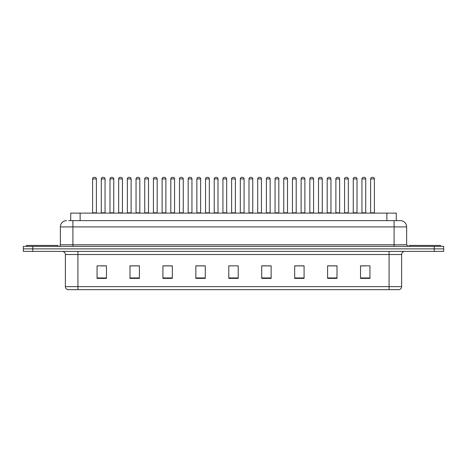 <?xml version="1.0" encoding="UTF-8"?>
<svg xmlns="http://www.w3.org/2000/svg" width="467" height="467" viewBox="0 0 467 467"><rect width="100%" height="100%" fill="white"/><g stroke="black" fill="none" stroke-linecap="round" stroke-linejoin="round"><path stroke-width="0.7" d="M70.715 220.64L70.715 213.11L396.285 213.11L396.285 220.64M401.62 286.633C401.532 288.139 400.779 289.143 399.361 289.645L389.075 289.645L389.075 286.633L401.62 286.633L401.62 254.515A3.135 3.135 0 0 1 404.755 251.38M389.075 289.645L67.639 289.645A3.135 3.135 0 0 1 65.38 286.633L65.38 254.515C65.193 252.612 64.148 251.567 62.245 251.38M443.65 251.38L443.65 248.87L23.35 248.87L23.35 251.38L32.76 251.38L32.76 248.87L23.35 248.87L23.35 246.36L32.76 246.36L32.76 248.87L443.65 248.87L443.65 251.38L32.76 251.38M369.94 278.385L369.94 265.84L360.53 265.84L360.53 278.385L369.94 278.385M337.005 278.385L337.005 265.84L327.595 265.84L327.595 278.385L337.005 278.385M304.075 278.385L304.075 265.84L294.665 265.84L294.665 278.385L304.075 278.385M271.14 278.385L271.14 265.84L261.73 265.84L261.73 278.385L271.14 278.385M106.47 278.385L106.47 265.84L97.06 265.84L97.06 278.385L106.47 278.385M139.405 278.385L139.405 265.84L129.995 265.84L129.995 278.385L139.405 278.385M172.335 278.385L172.335 265.84L162.925 265.84L162.925 278.385L172.335 278.385M205.27 278.385L205.27 265.84L195.86 265.84L195.86 278.385L205.27 278.385M238.205 278.385L238.205 265.84L228.795 265.84L228.795 278.385L238.205 278.385M300.655 265.904L296.668 265.904M335.405 265.904L331.424 265.904M361.47 265.904L366.175 265.904M205.083 265.904L201.102 265.904M196.397 265.904L205.27 265.904M170.332 265.904L166.345 265.904M135.576 265.904L131.595 265.904M100.825 265.904L105.53 265.904M261.73 265.904L270.603 265.904M265.898 265.904L261.917 265.904M231.147 265.84L235.853 265.84M172.335 265.904L162.925 265.904M139.405 265.904L129.995 265.904M304.075 265.904L294.665 265.904M337.005 265.904L327.595 265.904M68.976 220.64L400.365 220.64A6.275 6.275 0 0 1 406.64 226.915L406.64 244.79L408.205 246.36M68.83 220.64L72.91 220.64L72.91 226.915L60.36 226.915L60.36 244.79A1.57 1.57 0 0 1 58.795 246.36M66.635 220.64A6.275 6.275 0 0 0 60.36 226.915M443.65 246.36L443.65 248.87L443.65 246.36L32.76 246.36M406.64 226.915L394.09 226.915L394.09 220.64L400.365 220.64M96.371 178.925L92.606 178.925A1.57 1.57 0 0 1 94.176 177.355L94.801 177.355A1.57 1.57 0 0 1 96.371 178.925L96.371 212.8A0.315 0.315 0 0 0 96.681 213.11M92.606 178.925L92.606 212.8A0.315 0.315 0 0 1 92.291 213.11M101.292 178.925A1.57 1.57 0 0 1 102.863 177.355L103.487 177.355A1.57 1.57 0 0 1 105.057 178.925L101.292 178.925L101.292 212.8A0.315 0.315 0 0 1 100.983 213.11M105.057 178.925L105.057 212.8A0.315 0.315 0 0 0 105.373 213.11M94.176 177.355L94.801 177.355M57.85 246.36L57.85 245.42L26.485 245.42L26.485 246.36M113.744 178.925L109.984 178.925A1.57 1.57 0 0 1 111.549 177.355L112.179 177.355A1.57 1.57 0 0 1 113.744 178.925L113.744 212.8A0.315 0.315 0 0 0 114.059 213.11M109.984 178.925L109.984 212.8A0.315 0.315 0 0 1 109.669 213.11M131.122 178.925L127.357 178.925A1.57 1.57 0 0 1 128.927 177.355L129.552 177.355A1.57 1.57 0 0 1 131.122 178.925L131.122 212.8A0.315 0.315 0 0 0 131.437 213.11M127.357 178.925L127.357 212.8A0.315 0.315 0 0 1 127.047 213.11M144.735 178.925L144.735 212.8L148.5 212.8L148.5 178.925L144.735 178.925A1.57 1.57 0 0 1 146.305 177.355L146.93 177.355A1.57 1.57 0 0 1 148.5 178.925L148.5 212.8A0.315 0.315 0 0 0 148.815 213.11M144.735 212.8A0.315 0.315 0 0 1 144.42 213.11M161.798 213.11A0.315 0.315 0 0 0 162.113 212.8L162.113 178.925L162.113 212.8L165.878 212.8L165.878 178.925L162.113 178.925A1.57 1.57 0 0 1 163.678 177.355L164.308 177.355A1.57 1.57 0 0 1 165.878 178.925L165.878 212.8A0.315 0.315 0 0 0 166.188 213.11M118.671 178.925A1.57 1.57 0 0 1 120.241 177.355L120.865 177.355A1.57 1.57 0 0 1 122.436 178.925L118.671 178.925L118.671 212.8A0.315 0.315 0 0 1 118.355 213.11M122.436 178.925L122.436 212.8A0.315 0.315 0 0 0 122.745 213.11M136.049 178.925A1.57 1.57 0 0 1 137.613 177.355L138.244 177.355A1.57 1.57 0 0 1 139.808 178.925L136.049 178.925L136.049 212.8A0.315 0.315 0 0 1 135.734 213.11M139.808 178.925L139.808 212.8A0.315 0.315 0 0 0 140.123 213.11M153.421 178.925A1.57 1.57 0 0 1 154.991 177.355L155.622 177.355A1.57 1.57 0 0 1 157.186 178.925L153.421 178.925L153.421 212.8A0.315 0.315 0 0 1 153.112 213.11M157.186 178.925L157.186 212.8A0.315 0.315 0 0 0 157.502 213.11M440.515 246.36L440.515 245.42L409.15 245.42L409.15 246.36M183.251 178.925L179.486 178.925A1.57 1.57 0 0 1 181.056 177.355L181.686 177.355A1.57 1.57 0 0 1 183.251 178.925L183.251 212.8A0.315 0.315 0 0 0 183.566 213.11M179.486 178.925L179.486 212.8A0.315 0.315 0 0 1 179.176 213.11M196.549 213.11A0.315 0.315 0 0 0 196.864 212.8L196.864 178.925L196.864 212.8L200.629 212.8L200.629 178.925L196.864 178.925A1.57 1.57 0 0 1 198.434 177.355L199.059 177.355A1.57 1.57 0 0 1 200.629 178.925L200.629 212.8A0.315 0.315 0 0 0 200.944 213.11M218.007 178.925L214.242 178.925A1.57 1.57 0 0 1 215.812 177.355L216.437 177.355A1.57 1.57 0 0 1 218.007 178.925L218.007 212.8A0.315 0.315 0 0 0 218.317 213.11M214.242 178.925L214.242 212.8A0.315 0.315 0 0 1 213.927 213.11M170.799 178.925A1.57 1.57 0 0 1 172.37 177.355L172.994 177.355A1.57 1.57 0 0 1 174.565 178.925L170.799 178.925L170.799 212.8A0.315 0.315 0 0 1 170.484 213.11M174.565 178.925L174.565 212.8A0.315 0.315 0 0 0 174.88 213.11M188.178 178.925A1.57 1.57 0 0 1 189.742 177.355L190.373 177.355A1.57 1.57 0 0 1 191.943 178.925L188.178 178.925L188.178 212.8A0.315 0.315 0 0 1 187.862 213.11M191.943 178.925L191.943 212.8A0.315 0.315 0 0 0 192.252 213.11M205.556 178.925A1.57 1.57 0 0 1 207.12 177.355L207.751 177.355A1.57 1.57 0 0 1 209.315 178.925L205.556 178.925L205.556 212.8A0.315 0.315 0 0 1 205.241 213.11M209.315 178.925L209.315 212.8A0.315 0.315 0 0 0 209.63 213.11M235.38 178.925L231.62 178.925A1.57 1.57 0 0 1 233.185 177.355L233.815 177.355A1.57 1.57 0 0 1 235.38 178.925L235.38 212.8A0.315 0.315 0 0 0 235.695 213.11M231.62 178.925L231.62 212.8A0.315 0.315 0 0 1 231.305 213.11M248.993 178.925L248.993 212.8L252.758 212.8L252.758 178.925L248.993 178.925A1.57 1.57 0 0 1 250.563 177.355L251.188 177.355A1.57 1.57 0 0 1 252.758 178.925L252.758 212.8A0.315 0.315 0 0 0 253.073 213.11M248.993 212.8A0.315 0.315 0 0 1 248.683 213.11M270.136 178.925L266.371 178.925A1.57 1.57 0 0 1 267.941 177.355L268.566 177.355A1.57 1.57 0 0 1 270.136 178.925L270.136 212.8A0.315 0.315 0 0 0 270.451 213.11M266.371 178.925L266.371 212.8A0.315 0.315 0 0 1 266.056 213.11M283.749 178.925L283.749 212.8L287.514 212.8L287.514 178.925L283.749 178.925A1.57 1.57 0 0 1 285.314 177.355L285.944 177.355A1.57 1.57 0 0 1 287.514 178.925L287.514 212.8A0.315 0.315 0 0 0 287.824 213.11M283.749 212.8A0.315 0.315 0 0 1 283.434 213.11M301.122 178.925L301.122 212.8L304.887 212.8L304.887 178.925L301.122 178.925A1.57 1.57 0 0 1 302.692 177.355L303.322 177.355A1.57 1.57 0 0 1 304.887 178.925L304.887 212.8A0.315 0.315 0 0 0 305.202 213.11M301.122 212.8A0.315 0.315 0 0 1 300.812 213.11M222.928 178.925A1.57 1.57 0 0 1 224.499 177.355L225.123 177.355A1.57 1.57 0 0 1 226.693 178.925L222.928 178.925L222.928 212.8A0.315 0.315 0 0 1 222.619 213.11M226.693 178.925L226.693 212.8A0.315 0.315 0 0 0 227.009 213.11M240.307 178.925A1.57 1.57 0 0 1 241.877 177.355L242.501 177.355A1.57 1.57 0 0 1 244.072 178.925L240.307 178.925L240.307 212.8A0.315 0.315 0 0 1 239.991 213.11M244.072 178.925L244.072 212.8A0.315 0.315 0 0 0 244.381 213.11M257.685 178.925A1.57 1.57 0 0 1 259.249 177.355L259.88 177.355A1.57 1.57 0 0 1 261.444 178.925L257.685 178.925L257.685 212.8A0.315 0.315 0 0 1 257.37 213.11M261.444 178.925L261.444 212.8A0.315 0.315 0 0 0 261.759 213.11M275.057 178.925A1.57 1.57 0 0 1 276.627 177.355L277.258 177.355A1.57 1.57 0 0 1 278.822 178.925L275.057 178.925L275.057 212.8A0.315 0.315 0 0 1 274.748 213.11M278.822 178.925L278.822 212.8A0.315 0.315 0 0 0 279.138 213.11M292.435 178.925A1.57 1.57 0 0 1 294.006 177.355L294.63 177.355A1.57 1.57 0 0 1 296.201 178.925L292.435 178.925L292.435 212.8A0.315 0.315 0 0 1 292.12 213.11M296.201 178.925L296.201 212.8A0.315 0.315 0 0 0 296.516 213.11M322.265 178.925L318.5 178.925A1.57 1.57 0 0 1 320.07 177.355L320.695 177.355A1.57 1.57 0 0 1 322.265 178.925L322.265 212.8A0.315 0.315 0 0 0 322.58 213.11M318.5 178.925L318.5 212.8A0.315 0.315 0 0 1 318.185 213.11M339.643 178.925L335.878 178.925A1.57 1.57 0 0 1 337.448 177.355L338.073 177.355A1.57 1.57 0 0 1 339.643 178.925L339.643 212.8A0.315 0.315 0 0 0 339.953 213.11M335.878 178.925L335.878 212.8A0.315 0.315 0 0 1 335.563 213.11M357.016 178.925L353.256 178.925A1.57 1.57 0 0 1 354.821 177.355L355.451 177.355A1.57 1.57 0 0 1 357.016 178.925L357.016 212.8A0.315 0.315 0 0 0 357.331 213.11M353.256 178.925L353.256 212.8A0.315 0.315 0 0 1 352.941 213.11M374.394 178.925L370.629 178.925A1.57 1.57 0 0 1 372.199 177.355L372.824 177.355A1.57 1.57 0 0 1 374.394 178.925L374.394 212.8A0.315 0.315 0 0 0 374.709 213.11M370.629 178.925L370.629 212.8A0.315 0.315 0 0 1 370.319 213.11M309.814 178.925A1.57 1.57 0 0 1 311.378 177.355L312.009 177.355A1.57 1.57 0 0 1 313.579 178.925L309.814 178.925L309.814 212.8A0.315 0.315 0 0 1 309.498 213.11M313.579 178.925L313.579 212.8A0.315 0.315 0 0 0 313.888 213.11M327.192 178.925A1.57 1.57 0 0 1 328.756 177.355L329.387 177.355A1.57 1.57 0 0 1 330.951 178.925L327.192 178.925L327.192 212.8A0.315 0.315 0 0 1 326.877 213.11M330.951 178.925L330.951 212.8A0.315 0.315 0 0 0 331.266 213.11M344.564 178.925A1.57 1.57 0 0 1 346.135 177.355L346.759 177.355A1.57 1.57 0 0 1 348.329 178.925L344.564 178.925L344.564 212.8A0.315 0.315 0 0 1 344.255 213.11M348.329 178.925L348.329 212.8A0.315 0.315 0 0 0 348.645 213.11M361.943 178.925A1.57 1.57 0 0 1 363.513 177.355L364.137 177.355A1.57 1.57 0 0 1 365.708 178.925L361.943 178.925L361.943 212.8A0.315 0.315 0 0 1 361.627 213.11M365.708 178.925L365.708 212.8A0.315 0.315 0 0 0 366.017 213.11M111.549 177.355L112.179 177.355M128.927 177.355L129.552 177.355M146.305 177.355L146.93 177.355M163.678 177.355L164.308 177.355M181.056 177.355L181.686 177.355M198.434 177.355L199.059 177.355M215.812 177.355L216.437 177.355M233.185 177.355L233.815 177.355M250.563 177.355L251.188 177.355M267.941 177.355L268.566 177.355M285.314 177.355L285.944 177.355M302.692 177.355L303.322 177.355M320.07 177.355L320.695 177.355M337.448 177.355L338.073 177.355M354.821 177.355L355.451 177.355M372.199 177.355L372.824 177.355M80.126 220.64L80.126 213.11M386.874 220.64L386.874 213.11M389.075 251.38L389.075 254.515L65.38 254.515M401.62 254.515L389.075 254.515L389.075 286.633L77.925 286.633L77.925 289.645M65.38 286.633L77.925 286.633L77.925 251.38M434.24 251.38L434.24 246.36M238.205 277.947L228.795 277.947M205.27 277.947L195.86 277.947M172.335 277.947L162.925 277.947M139.405 277.947L129.995 277.947M106.47 277.947L97.06 277.947M271.14 277.947L261.73 277.947M304.075 277.947L294.665 277.947M337.005 277.947L327.595 277.947M369.94 277.947L360.53 277.947M72.91 246.36L72.91 244.79L406.64 244.79M60.36 244.79L72.91 244.79L72.91 226.915L394.09 226.915L394.09 246.36M92.606 212.8L96.371 212.8M101.292 212.8L105.057 212.8M109.984 212.8L113.744 212.8M127.357 212.8L131.122 212.8M118.671 212.8L122.436 212.8M136.049 212.8L139.808 212.8M153.421 212.8L157.186 212.8M179.486 212.8L183.251 212.8M214.242 212.8L218.007 212.8M170.799 212.8L174.565 212.8M188.178 212.8L191.943 212.8M205.556 212.8L209.315 212.8M231.62 212.8L235.38 212.8M266.371 212.8L270.136 212.8M222.928 212.8L226.693 212.8M240.307 212.8L244.072 212.8M257.685 212.8L261.444 212.8M275.057 212.8L278.822 212.8M292.435 212.8L296.201 212.8M318.5 212.8L322.265 212.8M335.878 212.8L339.643 212.8M353.256 212.8L357.016 212.8M370.629 212.8L374.394 212.8M309.814 212.8L313.579 212.8M327.192 212.8L330.951 212.8M344.564 212.8L348.329 212.8M361.943 212.8L365.708 212.8"/></g></svg>
